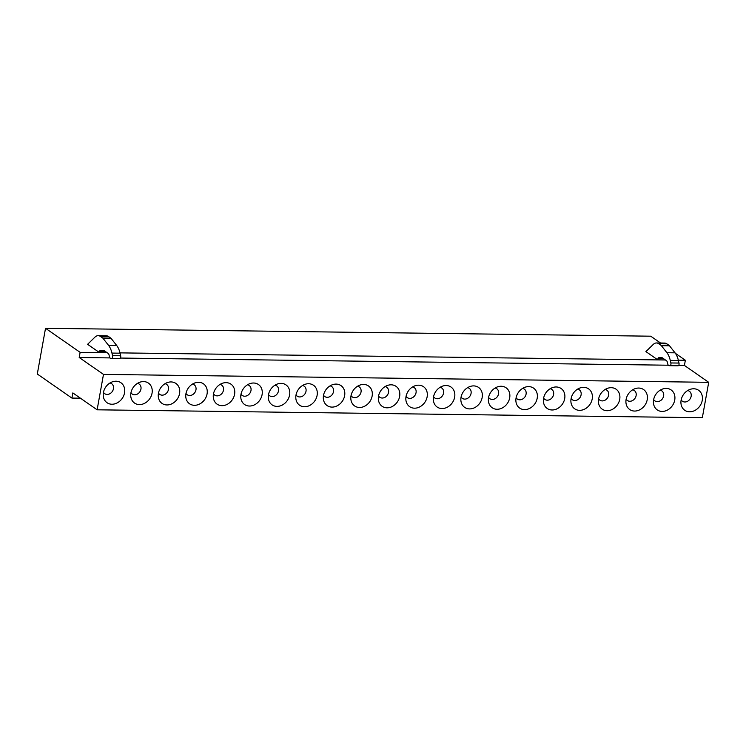 <?xml version="1.0" encoding="UTF-8"?>
<svg xmlns="http://www.w3.org/2000/svg" width="746" height="746" viewBox="0 0 746 746"><rect width="100%" height="100%" fill="white"/><g stroke="black" fill="none" stroke-linecap="round" stroke-linejoin="round"><path stroke-width="1.12" d="M97.12 409.806L103.489 374.399L708.7 382.316L702.331 417.713L97.12 409.806L72.838 392.918L71.905 398.075L80.419 398.187M122.251 398.364A12.16 10.015 -55.2 0 1 110.753 404.145A12.16 10.015 -55.2 0 1 103.256 395.753A12.16 10.015 -55.2 0 1 105.699 387.09A12.16 10.015 -55.2 0 1 113.084 381.616A12.16 10.015 -55.2 0 1 123.519 385.654A12.16 10.015 -55.2 0 1 122.251 398.364M133.208 387.444A12.16 10.015 -55.2 0 1 140.593 381.98A12.16 10.015 -55.2 0 1 151.028 386.008A12.16 10.015 -55.2 0 1 149.76 398.718A12.16 10.015 -55.2 0 1 138.262 404.5A12.16 10.015 -55.2 0 1 130.764 396.107A12.16 10.015 -55.2 0 1 133.208 387.444M160.726 387.808A12.16 10.015 -55.2 0 1 168.102 382.334A12.16 10.015 -55.2 0 1 178.536 386.372A12.16 10.015 -55.2 0 1 177.268 399.082A12.16 10.015 -55.2 0 1 165.771 404.864A12.16 10.015 -55.2 0 1 158.273 396.471A12.16 10.015 -55.2 0 1 160.726 387.808M188.234 388.162A12.16 10.015 -55.2 0 1 195.611 382.698A12.16 10.015 -55.2 0 1 206.045 386.726A12.16 10.015 -55.2 0 1 204.777 399.436A12.16 10.015 -55.2 0 1 193.279 405.218A12.16 10.015 -55.2 0 1 185.782 396.825A12.16 10.015 -55.2 0 1 188.234 388.162M215.743 388.526A12.16 10.015 -55.2 0 1 223.119 383.052A12.16 10.015 -55.2 0 1 233.563 387.09A12.16 10.015 -55.2 0 1 232.286 399.8A12.16 10.015 -55.2 0 1 220.788 405.582A12.16 10.015 -55.2 0 1 213.291 397.189A12.16 10.015 -55.2 0 1 215.743 388.526M243.252 388.88A12.16 10.015 -55.2 0 1 250.628 383.416A12.16 10.015 -55.2 0 1 261.072 387.454A12.16 10.015 -55.2 0 1 259.804 400.154A12.16 10.015 -55.2 0 1 248.297 405.945A12.16 10.015 -55.2 0 1 240.799 397.543A12.16 10.015 -55.2 0 1 243.252 388.88M270.761 389.244A12.16 10.015 -55.2 0 1 278.137 383.78A12.16 10.015 -55.2 0 1 288.581 387.808A12.16 10.015 -55.2 0 1 287.313 400.518A12.16 10.015 -55.2 0 1 275.806 406.3A12.16 10.015 -55.2 0 1 268.308 397.907A12.16 10.015 -55.2 0 1 270.761 389.244M298.269 389.608A12.16 10.015 -55.2 0 1 305.646 384.134A12.16 10.015 -55.2 0 1 316.09 388.172A12.16 10.015 -55.2 0 1 314.821 400.882A12.16 10.015 -55.2 0 1 303.314 406.663A12.16 10.015 -55.2 0 1 295.826 398.271A12.16 10.015 -55.2 0 1 298.269 389.608M325.778 389.962A12.16 10.015 -55.2 0 1 333.164 384.498A12.16 10.015 -55.2 0 1 343.598 388.526A12.16 10.015 -55.2 0 1 342.33 401.236A12.16 10.015 -55.2 0 1 330.832 407.018A12.16 10.015 -55.2 0 1 323.335 398.625A12.16 10.015 -55.2 0 1 325.778 389.962M353.287 390.326A12.16 10.015 -55.2 0 1 360.672 384.852A12.16 10.015 -55.2 0 1 371.107 388.89A12.16 10.015 -55.2 0 1 369.839 401.6A12.16 10.015 -55.2 0 1 358.341 407.381A12.16 10.015 -55.2 0 1 350.844 398.989A12.16 10.015 -55.2 0 1 353.287 390.326M380.796 390.68A12.16 10.015 -55.2 0 1 388.181 385.216A12.16 10.015 -55.2 0 1 398.616 389.244A12.16 10.015 -55.2 0 1 397.348 401.954A12.16 10.015 -55.2 0 1 385.85 407.736A12.16 10.015 -55.2 0 1 378.353 399.343A12.16 10.015 -55.2 0 1 380.796 390.68M408.304 391.044A12.16 10.015 -55.2 0 1 415.69 385.57A12.16 10.015 -55.2 0 1 426.125 389.608A12.16 10.015 -55.2 0 1 424.856 402.318A12.16 10.015 -55.2 0 1 413.359 408.099A12.16 10.015 -55.2 0 1 405.861 399.707A12.16 10.015 -55.2 0 1 408.304 391.044M435.823 391.398A12.16 10.015 -55.2 0 1 443.199 385.934A12.16 10.015 -55.2 0 1 453.633 389.971A12.16 10.015 -55.2 0 1 452.365 402.672A12.16 10.015 -55.2 0 1 440.867 408.463A12.16 10.015 -55.2 0 1 433.37 400.061A12.16 10.015 -55.2 0 1 435.823 391.398M463.331 391.762A12.16 10.015 -55.2 0 1 470.707 386.297A12.16 10.015 -55.2 0 1 481.142 390.326A12.16 10.015 -55.2 0 1 479.874 403.036A12.16 10.015 -55.2 0 1 468.376 408.817A12.16 10.015 -55.2 0 1 460.879 400.425A12.16 10.015 -55.2 0 1 463.331 391.762M490.84 392.116A12.16 10.015 -55.2 0 1 498.216 386.652A12.16 10.015 -55.2 0 1 508.66 390.69A12.16 10.015 -55.2 0 1 507.383 403.4A12.16 10.015 -55.2 0 1 495.885 409.181A12.16 10.015 -55.2 0 1 488.388 400.788A12.16 10.015 -55.2 0 1 490.84 392.116M518.349 392.48A12.16 10.015 -55.2 0 1 525.725 387.015A12.16 10.015 -55.2 0 1 536.169 391.044A12.16 10.015 -55.2 0 1 534.901 403.754A12.16 10.015 -55.2 0 1 523.394 409.535A12.16 10.015 -55.2 0 1 515.896 401.143A12.16 10.015 -55.2 0 1 518.349 392.48M545.858 392.844A12.16 10.015 -55.2 0 1 553.234 387.37A12.16 10.015 -55.2 0 1 563.678 391.408A12.16 10.015 -55.2 0 1 562.409 404.118A12.16 10.015 -55.2 0 1 550.902 409.899A12.16 10.015 -55.2 0 1 543.405 401.507A12.16 10.015 -55.2 0 1 545.858 392.844M573.366 393.198A12.16 10.015 -55.2 0 1 580.742 387.733A12.16 10.015 -55.2 0 1 591.186 391.762A12.16 10.015 -55.2 0 1 589.918 404.472A12.16 10.015 -55.2 0 1 578.411 410.253A12.16 10.015 -55.2 0 1 570.923 401.861A12.16 10.015 -55.2 0 1 573.366 393.198M600.875 393.562A12.16 10.015 -55.2 0 1 608.26 388.088A12.16 10.015 -55.2 0 1 618.695 392.126A12.16 10.015 -55.2 0 1 617.427 404.836A12.16 10.015 -55.2 0 1 605.929 410.617A12.16 10.015 -55.2 0 1 598.432 402.225A12.16 10.015 -55.2 0 1 600.875 393.562M628.384 393.916A12.16 10.015 -55.2 0 1 635.769 388.452A12.16 10.015 -55.2 0 1 646.204 392.48A12.16 10.015 -55.2 0 1 644.936 405.19A12.16 10.015 -55.2 0 1 633.438 410.971A12.16 10.015 -55.2 0 1 625.941 402.579A12.16 10.015 -55.2 0 1 628.384 393.916M655.893 394.28A12.16 10.015 -55.2 0 1 663.278 388.815A12.16 10.015 -55.2 0 1 673.713 392.844A12.16 10.015 -55.2 0 1 672.444 405.554A12.16 10.015 -55.2 0 1 660.947 411.335A12.16 10.015 -55.2 0 1 653.449 402.943A12.16 10.015 -55.2 0 1 655.893 394.28M683.411 394.634A12.16 10.015 -55.2 0 1 690.787 389.17A12.16 10.015 -55.2 0 1 701.221 393.207A12.16 10.015 -55.2 0 1 699.953 405.917A12.16 10.015 -55.2 0 1 688.455 411.699A12.16 10.015 -55.2 0 1 680.958 403.306A12.16 10.015 -55.2 0 1 683.411 394.634M71.905 398.075L37.3 374.016L45.525 328.287L650.745 336.194L660.555 343.02M675.456 353.38L685.35 360.262L684.418 365.428L708.7 382.316M45.525 328.287L80.13 352.354L107.144 352.699M120.003 352.877L665.469 360.001M678.319 360.169L685.35 360.262M111.956 353.082A18.715 9.288 -89.3 0 0 108.599 345.426L103.06 338.376A3.739 1.856 90.7 0 0 102.678 338.013L100.43 336.446L108.552 336.558L110.8 338.115A3.739 1.856 90.7 0 1 111.182 338.479L116.721 345.529A18.715 9.288 -89.3 0 1 120.078 353.194L111.956 353.082L112.553 355.655A1.874 0.932 90.7 0 1 111.713 358.35L110.828 358.388A3.115 1.548 90.7 0 1 110.79 358.388A3.115 1.548 90.7 0 1 109.429 356.635L109.047 354.993A3.115 1.548 90.7 0 0 108.17 353.418L103.75 350.34L100.234 350.471A1.25 0.615 90.7 0 0 99.647 351.319L99.432 352.541L107.06 352.644M99.432 352.541L87.599 344.316L94.938 337.145A14.472 7.18 -89.3 0 1 98.155 335.672A14.472 7.18 -89.3 0 1 100.43 336.446M670.272 360.383A18.715 9.288 -89.3 0 0 666.915 352.718L661.376 345.678A3.739 1.856 90.7 0 0 660.993 345.314L658.746 343.747L666.868 343.85L669.125 345.417A3.739 1.856 90.7 0 1 669.498 345.78L675.037 352.83A18.715 9.288 -89.3 0 1 678.394 360.486L670.272 360.383L670.878 362.957A1.874 0.932 90.7 0 1 670.029 365.652L669.143 365.68A3.115 1.548 90.7 0 1 669.106 365.68A3.115 1.548 90.7 0 1 667.745 363.936L667.362 362.295A3.115 1.548 90.7 0 0 666.486 360.71L662.066 357.642L658.55 357.772A1.25 0.615 90.7 0 0 657.972 358.612L657.748 359.842L665.376 359.936M657.748 359.842L645.915 351.608L653.254 344.438A14.472 7.18 -89.3 0 1 656.471 342.964A14.472 7.18 -89.3 0 1 658.746 343.747M80.13 352.354L79.207 357.511L103.489 374.399M79.207 357.511L109.988 357.912M120.395 358.052L668.304 365.214M678.72 365.353L684.418 365.428M103.461 392.34A6.08 5.008 124.8 0 0 112.301 391.501A6.08 5.008 124.8 0 0 109.96 382.996M130.97 392.704A6.08 5.008 124.8 0 0 139.81 391.855A6.08 5.008 124.8 0 0 137.469 383.36M158.478 393.067A6.08 5.008 124.8 0 0 167.318 392.219A6.08 5.008 124.8 0 0 164.978 383.714M185.987 393.422A6.08 5.008 124.8 0 0 194.827 392.573A6.08 5.008 124.8 0 0 192.487 384.078M213.505 393.785A6.08 5.008 124.8 0 0 222.336 392.937A6.08 5.008 124.8 0 0 220.005 384.432M241.014 394.14A6.08 5.008 124.8 0 0 249.845 393.291A6.08 5.008 124.8 0 0 247.513 384.796M268.523 394.503A6.08 5.008 124.8 0 0 277.353 393.655A6.08 5.008 124.8 0 0 275.022 385.16M296.031 394.858A6.08 5.008 124.8 0 0 304.862 394.019A6.08 5.008 124.8 0 0 302.531 385.514M323.54 395.221A6.08 5.008 124.8 0 0 332.371 394.373A6.08 5.008 124.8 0 0 330.04 385.878M351.049 395.585A6.08 5.008 124.8 0 0 359.889 394.737A6.08 5.008 124.8 0 0 357.548 386.232M378.558 395.94A6.08 5.008 124.8 0 0 387.398 395.091A6.08 5.008 124.8 0 0 385.057 386.596M406.066 396.303A6.08 5.008 124.8 0 0 414.907 395.455A6.08 5.008 124.8 0 0 412.566 386.95M433.575 396.658A6.08 5.008 124.8 0 0 442.415 395.809A6.08 5.008 124.8 0 0 440.075 387.314M461.093 397.021A6.08 5.008 124.8 0 0 469.924 396.173A6.08 5.008 124.8 0 0 467.583 387.678M488.602 397.376A6.08 5.008 124.8 0 0 497.433 396.536A6.08 5.008 124.8 0 0 495.102 388.032M516.111 397.739A6.08 5.008 124.8 0 0 524.942 396.891A6.08 5.008 124.8 0 0 522.61 388.396M543.62 398.094A6.08 5.008 124.8 0 0 552.45 397.254A6.08 5.008 124.8 0 0 550.119 388.75M571.128 398.457A6.08 5.008 124.8 0 0 579.959 397.609A6.08 5.008 124.8 0 0 577.628 389.114M598.637 398.821A6.08 5.008 124.8 0 0 607.477 397.972A6.08 5.008 124.8 0 0 605.137 389.468M626.146 399.175A6.08 5.008 124.8 0 0 634.986 398.327A6.08 5.008 124.8 0 0 632.645 389.832M653.655 399.539A6.08 5.008 124.8 0 0 662.495 398.69A6.08 5.008 124.8 0 0 660.154 390.195M681.163 399.893A6.08 5.008 124.8 0 0 690.003 399.054A6.08 5.008 124.8 0 0 687.663 390.55M108.552 336.558A14.472 7.18 -89.3 0 0 106.277 335.775L98.155 335.672M120.078 353.194L120.675 355.758A1.874 0.932 90.7 0 1 119.836 358.453L118.95 358.49A3.115 1.548 90.7 0 1 118.912 358.49A3.115 1.548 90.7 0 1 118.875 358.49L110.79 358.388M666.868 343.85A14.472 7.18 -89.3 0 0 664.593 343.076L656.471 342.964M678.394 360.486L679 363.06A1.874 0.932 90.7 0 1 678.151 365.754L677.265 365.792A3.115 1.548 90.7 0 1 677.228 365.792A3.115 1.548 90.7 0 1 677.191 365.792M116.721 345.529L108.599 345.426M103.06 338.376L111.182 338.479M102.678 338.013L110.8 338.115M99.647 351.319L105.251 351.385M100.234 350.471L104.011 350.517M110.828 358.388L118.95 358.49M111.713 358.35L119.836 358.453M112.553 355.655L120.675 355.758M675.037 352.83L666.915 352.718M661.376 345.678L669.498 345.78M660.993 345.314L669.125 345.417M657.972 358.612L663.576 358.686M658.55 357.772L662.327 357.819M669.143 365.68L677.265 365.792M670.029 365.652L678.151 365.754M670.878 362.957L679 363.06M669.106 365.68L677.228 365.792"/></g></svg>

